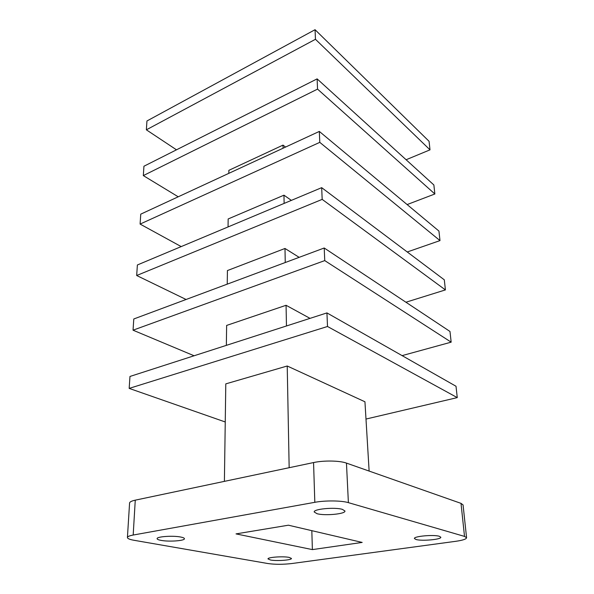 <?xml version="1.0" encoding="UTF-8"?>
<svg xmlns="http://www.w3.org/2000/svg" width="594" height="594" viewBox="0 0 594 594"><rect width="100%" height="100%" fill="white"/><g stroke="black" fill="none" stroke-linecap="round" stroke-linejoin="round"><path stroke-width="0.89" d="M161.078 540.384C168.926 541.921 184.831 540.8 184.43 538.713C184.4 538.075 183.152 537.511 180.68 537.028C172.958 535.432 156.601 536.575 157.106 538.654C157.143 539.33 158.464 539.901 161.078 540.384M270.508 560.001C276.715 561.241 291.944 560.12 291.454 558.442L289.092 557.387C282.989 556.103 267.411 557.246 267.998 558.917L270.508 560.001M416.097 539.523C421.955 541.275 441.58 539.471 440.815 537.221L439.278 536.263C433.59 534.444 413.498 536.293 414.419 538.528L416.097 539.523M317.025 513.699C324.807 515.963 345.701 513.996 344.966 511.011L342.374 509.362C334.801 506.986 313.298 509.021 314.204 511.976L317.025 513.699M228.816 173.351L228.861 170.337L283.011 145.114L283.071 148.218M285.551 147.067L283.011 145.114M291.372 200.371L283.969 195.181L228.163 218.963L228.051 226.938M283.969 195.181L284.125 203.415M227.227 284.147L227.428 270.56L284.986 248.47L285.254 262.518M299.153 257.343L284.986 248.47M310.031 318.369L286.07 305.286L226.633 325.43L226.351 345.359M286.07 305.286L286.464 325.972M369.126 471.072L364.946 401.782L287.221 366.001L289.159 467.708M224.398 481.363L225.794 383.873L287.221 366.001M327.509 326.492L457.261 397.616L456.014 386.256L326.938 312.912L327.509 326.492L129.173 388.394L225.252 421.978M457.261 397.616L365.993 419.052M326.938 312.912L129.967 376.455L129.173 388.394M324.747 260.603L451.165 342.159L449.985 331.467L324.213 248.002L324.747 260.603L133.041 330.182L194.089 355.769M451.165 342.159L402.101 355.62M324.213 248.002L133.791 318.978L133.041 330.182M322.178 199.384L445.411 289.909L444.305 279.826L321.681 187.659L322.178 199.384L136.679 275.512L186.085 299.487M445.411 289.909L405.932 302.227M321.681 187.659L137.377 264.976L136.679 275.512M319.78 142.36L439.991 240.6L438.936 231.066L319.327 131.423L319.78 142.36L140.095 224.079L181.2 246.592M439.991 240.6L407.261 251.975M319.327 131.423L140.756 214.152L140.095 224.079M317.545 89.115L434.86 193.986L433.865 184.964L317.122 78.883L317.545 89.115L143.317 175.594L178.222 196.792M434.86 193.986L407.128 204.566M317.122 78.883L143.941 166.231L143.317 175.594M315.459 39.286L430.004 149.844L429.061 141.298L315.058 29.7L315.459 39.286L146.362 129.819L176.485 149.814M430.004 149.844L406.11 159.741M315.058 29.7L146.948 120.968L146.362 129.819M362.177 542.426L288.409 525.2L236.026 533.895L312.385 549.606L362.177 542.426M133.888 540.258L267.961 563.55C275.096 564.545 283.041 564.538 291.81 563.535L455.754 541.312C462.741 540.31 466.349 539.114 466.58 537.733L464.515 536.404L348.388 502.643C341.557 500.527 325.222 500.356 314.82 502.316L133.182 535.038C129.47 535.729 127.547 536.553 127.42 537.511C127.487 538.587 129.641 539.501 133.888 540.258M464.515 536.404L461.011 503.363L346.458 463.105L348.388 502.643M314.82 502.316L313.558 462.563L135.261 500.163L133.182 535.038M311.82 530.665L312.385 549.606M127.42 537.511L129.574 503.051C129.707 501.923 131.601 500.957 135.261 500.163M313.558 462.563C323.737 460.32 339.746 460.595 346.458 463.105M461.011 503.363L463.068 504.937L466.58 537.733"/></g></svg>
